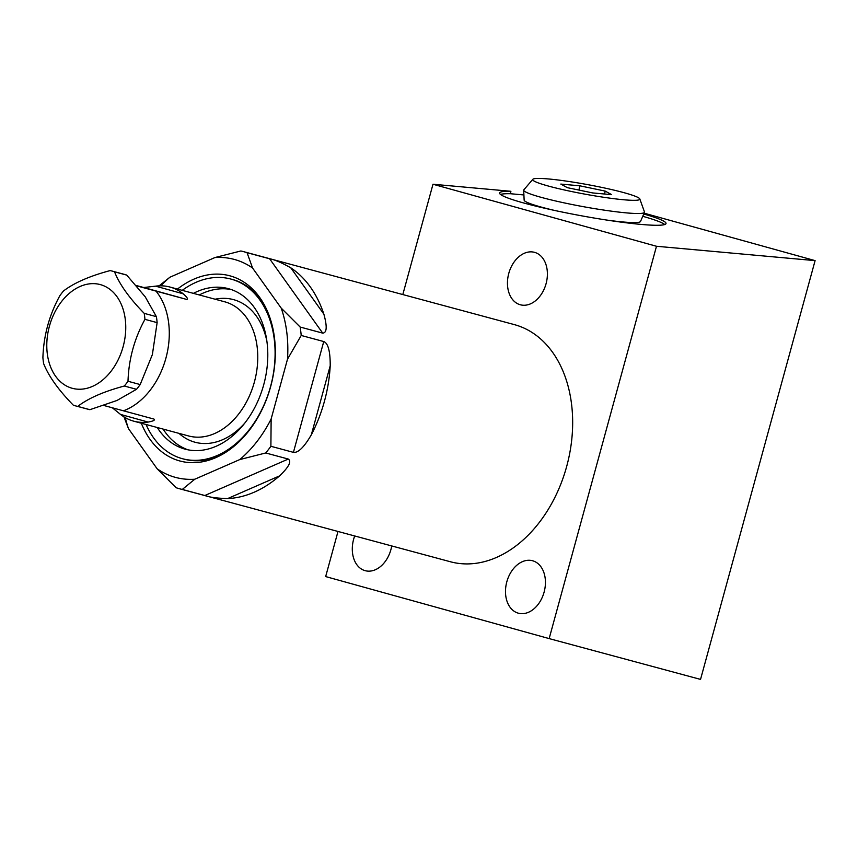 <?xml version="1.0" encoding="UTF-8"?>
<svg xmlns="http://www.w3.org/2000/svg" width="858" height="858" viewBox="0 0 858 858"><rect width="100%" height="100%" fill="white"/><g stroke="black" fill="none" stroke-linecap="round" stroke-linejoin="round"><path stroke-width="1.29" d="M523.906 194.948L510.435 193.726L510.885 191.291L432.99 184.245L402.81 294.562M337.998 531.467L325.665 576.576L549.152 638.599L700.536 679.397L815.1 260.628L656.488 246.267L549.152 638.599M432.99 184.245L656.488 246.267M449.978 561.647A122.812 87.441 -74.9 0 0 450.429 561.765A122.812 87.441 -74.9 0 0 566.73 466.259A122.812 87.441 -74.9 0 0 514.789 324.742A122.812 87.441 -74.9 0 0 514.339 324.614L243.533 251.63A122.812 87.441 -74.9 0 0 240.862 250.976L214.929 257.55L169.905 277.231A112.881 80.373 -74.9 0 0 160.811 285.821M506.821 581.799A27.166 19.348 -74.9 0 0 518.393 613.202A27.166 19.348 -74.9 0 0 544.101 592.138A27.166 19.348 -74.9 0 0 532.528 560.735A27.166 19.348 -74.9 0 0 506.821 581.799M354.697 535.971A27.166 19.348 -74.9 0 0 353.625 539.285A27.166 19.348 -74.9 0 0 365.197 570.688A27.166 19.348 -74.9 0 0 390.905 549.624A27.166 19.348 -74.9 0 0 391.72 545.945M508.783 273.38A27.166 19.348 -74.9 0 0 520.356 304.783A27.166 19.348 -74.9 0 0 546.063 283.73A27.166 19.348 -74.9 0 0 534.491 252.327A27.166 19.348 -74.9 0 0 508.783 273.38M510.435 193.726A84.599 7.658 10.4 0 0 500.45 194.444M664.703 224.506A84.599 7.658 10.4 0 0 642.749 216.302M532.807 179.333A54.462 4.923 10.4 0 0 547.854 185.907A54.462 4.923 -169.6 0 0 607.303 197.801A54.462 4.923 -169.6 0 0 639.8 198.917A54.462 4.923 -169.6 0 0 624.656 192.857A54.462 4.923 10.4 0 0 567.814 181.328A54.462 4.923 10.4 0 0 532.807 179.333L523.83 189.843A61.401 5.556 10.4 0 0 523.691 190.229L524.141 200.15A59.17 5.352 10.4 0 0 540.637 206.917A59.17 5.352 10.4 0 0 556.177 210.8M606.799 220.066A59.17 5.352 10.4 0 0 640.529 221.45L644.465 212.334A61.401 5.556 -169.6 0 1 605.78 210.371A61.401 5.556 -169.6 0 1 540.808 197.243A61.401 5.556 10.4 0 1 523.691 190.229M643.736 214.017A84.599 7.658 -169.6 0 1 666.023 223.488A84.599 7.658 -169.6 0 1 581.424 215.787A84.599 7.658 -169.6 0 1 499.581 193.029A84.599 7.658 -169.6 0 1 510.885 191.291M644.101 213.17L815.1 260.628M639.8 198.917L644.465 211.915A61.401 5.556 -169.6 0 1 644.465 212.334M567.299 187.655L592.728 192.943L611.657 194.659L605.169 191.087L579.751 185.8L560.81 184.084L567.299 187.655M579.751 185.8L578.957 190.079M605.169 191.087L604.633 194.015M194.766 479.236A112.881 80.373 -74.9 0 1 157.143 468.79L176.094 487.719A122.812 87.441 -74.9 0 0 179.172 488.663A122.812 87.441 105.1 0 0 179.622 488.781A122.812 87.441 105.1 0 0 182.293 489.435L194.766 479.236L239.8 459.556L265.723 452.97A122.812 87.441 105.1 0 0 270.892 446.289L271.139 418.972A112.881 80.373 105.1 0 1 239.8 459.556M269.605 258.773C274.249 259.502 281.306 262.516 290.765 267.803A122.812 87.441 -74.9 0 1 323.863 314.135C327.295 326.576 326.909 332.904 322.715 333.129L269.605 258.773L247.061 252.692A122.812 87.441 105.1 0 0 243.983 251.759A122.812 87.441 -74.9 0 0 243.533 251.63M322.715 333.129L300.171 327.048A122.812 87.441 105.1 0 1 301.212 335.467L323.745 341.538C328.131 343.232 330.287 351.308 330.212 365.755A122.812 87.441 -74.9 0 1 311.325 434.813C304.129 447.179 298.166 453.024 293.425 452.359L270.892 446.289M288.267 459.051C291.763 461.347 288.889 466.956 279.622 475.858A122.812 87.441 -74.9 0 1 227.627 498.584C216.924 498.262 209.32 497.243 204.837 495.516L288.267 459.051L265.723 452.97M204.837 495.516L182.293 489.435M300.171 327.048L281.22 308.129A112.881 80.373 105.1 0 1 287.505 359.159L301.212 335.467M125.279 417.653A112.881 80.373 -74.9 0 0 128.486 428.657L123.97 416.87M169.905 277.231L159.095 285.853M247.061 252.692L252.552 267.996A112.881 80.373 -74.9 0 0 214.929 257.55M252.552 267.996L281.22 308.129M287.505 359.159L271.139 418.972M157.143 468.79L128.486 428.657M141.323 423.219A95.903 68.286 -74.9 0 0 179.547 460.896A95.903 68.286 105.1 0 0 223.219 453.861A95.903 68.286 105.1 0 0 263.685 303.732A95.903 68.286 105.1 0 0 230.159 275.89A95.903 68.286 -74.9 0 0 177.477 289.071M264.478 305.169A93.039 66.238 105.1 0 0 232.765 279.558A93.039 66.238 -74.9 0 0 232.421 279.472A93.039 66.238 -74.9 0 0 232.089 279.376M224.635 453.013A93.039 66.238 105.1 0 1 184.009 459.127L182.486 458.719A93.039 66.238 105.1 0 1 182.153 458.633A93.039 66.238 -74.9 0 1 146.075 424.495M232.421 279.472L230.909 279.065A93.039 66.238 -74.9 0 1 231.252 279.15A93.039 66.238 105.1 0 1 270.602 386.368A93.039 66.238 105.1 0 1 182.486 458.719M230.909 279.065A93.039 66.238 -74.9 0 0 182.228 290.347M157.261 427.509A83.108 59.181 -74.9 0 0 184.77 449.056A83.108 59.181 105.1 0 0 185.071 449.142A83.108 59.181 105.1 0 0 263.781 384.502A83.108 59.181 105.1 0 0 228.636 288.728A83.108 59.181 -74.9 0 0 228.325 288.642A83.108 59.181 -74.9 0 0 193.404 293.361M136.25 285.5L143.747 287.516L155.609 286.154A69.466 49.464 105.1 0 1 169.948 287.044L224.775 301.823A69.466 49.464 -74.9 0 1 225.032 301.887A69.466 49.464 105.1 0 1 254.408 381.939A69.466 49.464 105.1 0 1 188.621 435.961A69.466 49.464 105.1 0 1 188.374 435.896M103.839 405.48L153.957 419.079C155.33 420.109 153.389 421.106 148.123 422.072A69.466 49.464 105.1 0 1 133.794 421.192A69.466 49.464 105.1 0 1 133.537 421.117A69.466 49.464 105.1 0 1 120.517 414.414L112.398 407.84M169.948 287.044A69.466 49.464 105.1 0 1 170.195 287.108A69.466 49.464 105.1 0 1 183.215 293.811C187.28 297.426 188.428 299.292 186.669 299.431L136.529 285.821M112.098 271.064L124.281 274.346A69.841 49.721 -74.9 0 1 126.716 275.096L145.27 296.879L156.392 316.656A69.841 49.721 105.1 0 1 157.132 322.629L152.37 354.59L140.186 384.556A69.841 49.721 105.1 0 1 136.519 389.307L124.335 386.025A69.841 49.721 105.1 0 0 128.003 381.274C128.721 359.298 134.363 338.653 144.948 319.348A69.841 49.721 105.1 0 0 144.219 313.363C129.376 298.187 119.487 284.33 114.532 271.814A69.841 49.721 105.1 0 0 112.355 271.139A69.841 49.721 -74.9 0 0 112.098 271.064A69.841 49.721 -74.9 0 0 110.135 270.592C89.65 276.061 74.11 282.85 63.513 290.969A69.841 49.721 -74.9 0 0 59.845 295.72C49.249 315.036 43.608 335.682 42.9 357.647A69.841 49.721 -74.9 0 0 43.64 363.631C48.595 376.147 58.483 390.004 73.316 405.18A69.841 49.721 -74.9 0 0 75.493 405.855A69.841 49.721 105.1 0 0 75.751 405.931A69.841 49.721 105.1 0 0 77.724 406.402C88.32 398.273 103.861 391.484 124.335 386.025M75.751 405.931L87.934 409.212A69.841 49.721 -74.9 0 0 89.897 409.684L116.924 400.493L136.519 389.307M156.392 316.656L144.219 313.363M157.132 322.629L144.948 319.348M140.186 384.556L128.003 381.274M126.716 275.096L114.532 271.814M89.897 409.684L77.724 406.402M100.44 284.631A53.711 38.245 105.1 0 1 123.123 346.664A53.711 38.245 105.1 0 1 72.093 388.245A53.711 38.245 -74.9 0 1 49.421 326.212A53.711 38.245 -74.9 0 1 100.44 284.631M323.863 314.135L290.765 267.803M311.325 434.813L330.212 365.755M227.627 498.584L279.622 475.858M293.425 452.359L323.745 341.538M231.242 289.543A83.108 59.181 -74.9 0 0 199.292 294.948M163.138 429.097A83.108 59.181 -74.9 0 0 188.041 449.828M215.111 299.217A73.852 52.585 -74.9 0 1 233.762 299.699A73.852 52.585 105.1 0 1 266.881 341.237M244.841 423.037A73.852 52.585 105.1 0 1 194.787 442.17A73.852 52.585 -74.9 0 1 178.957 433.354M156.059 291.184A69.466 49.464 105.1 0 1 165.884 358.279A69.466 49.464 105.1 0 1 123.327 410.832M143.747 287.516L186.669 299.431M120.517 414.414L148.123 422.072M155.609 286.154L183.215 293.811M450.429 561.765L179.622 488.781M133.794 421.192L188.621 435.961"/></g></svg>
